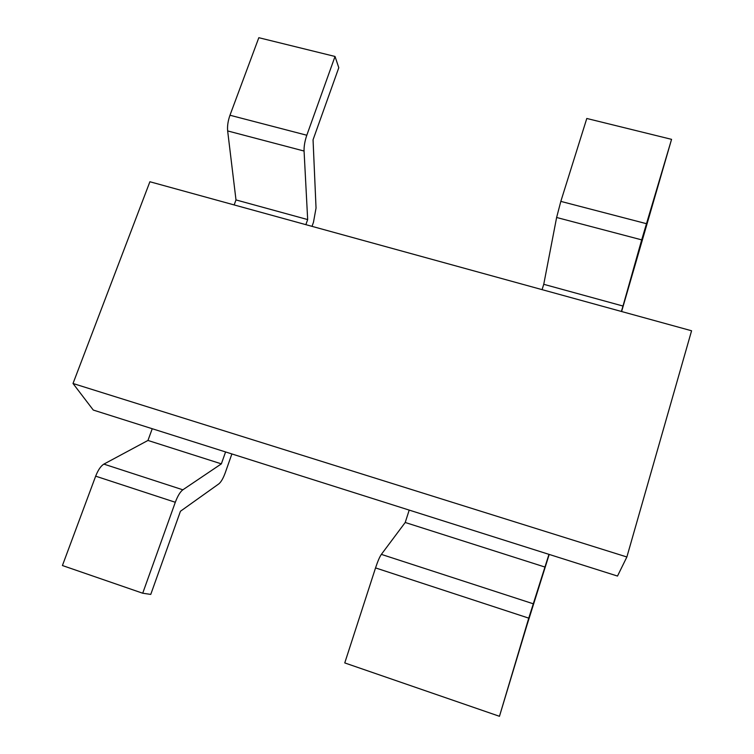 <?xml version="1.0" encoding="UTF-8"?>
<svg xmlns="http://www.w3.org/2000/svg" width="754" height="754" viewBox="0 0 754 754"><rect width="100%" height="100%" fill="white"/><g stroke="black" fill="none" stroke-linecap="round" stroke-linejoin="round"><path stroke-width="1.13" d="M621.607 311.525L671.569 139.349L586.791 118.472L560.825 201.384L556.622 217.482L543.747 284.305L622.992 306.039L641.692 239.866L671.569 139.349M621.381 311.459L622.992 306.039M542.079 289.64L543.747 284.305M234.155 204.928L235.993 199.923L227.651 130.932C227.208 126.135 227.981 120.904 229.97 115.239L258.82 37.7L335.03 56.465L338.791 67.709L313.051 139.801L316.039 208.076L313.476 222.251L312.033 226.351M235.993 199.923L307.67 219.574L304.069 151.036C303.928 146.267 304.842 140.998 306.803 135.239L335.03 56.465M305.87 224.654L307.67 219.574M147.954 440.449L221.365 463.861L225.578 451.948L152.242 428.724L147.954 440.449L103.873 464.115C100.829 465.981 98.086 470.006 95.664 476.17L62.422 565.528L142.713 593.228L150.762 594.406L180.442 511.259L218.792 483.908C221.054 482.079 223.212 478.366 225.257 472.758L231.883 453.946M221.365 463.861L182.854 489.808C180.178 491.834 177.661 495.991 175.305 502.277L142.713 593.228M344.757 662.926L375.539 567.913C377.726 561.334 379.658 556.82 381.364 554.379L405.218 522.484L409.205 510.1L548.969 554.36L528.752 618.139L499.468 716.3L344.757 662.926M549.204 554.435L526.933 625.264L499.468 716.3M545.161 567.112L405.218 522.484M626.876 556.98L691.578 330.77L149.895 181.752L73.015 383.494L626.876 556.98L617.498 576.056L93.279 410.053L73.015 383.494M646.414 223.674L560.825 201.384M641.692 239.866L556.622 217.482M229.97 115.239L306.803 135.239M227.651 130.932L304.069 151.036M95.664 476.17L175.305 502.277M103.873 464.115L182.854 489.808M528.752 618.139L375.539 567.913M533.153 603.756L381.364 554.379"/></g></svg>
